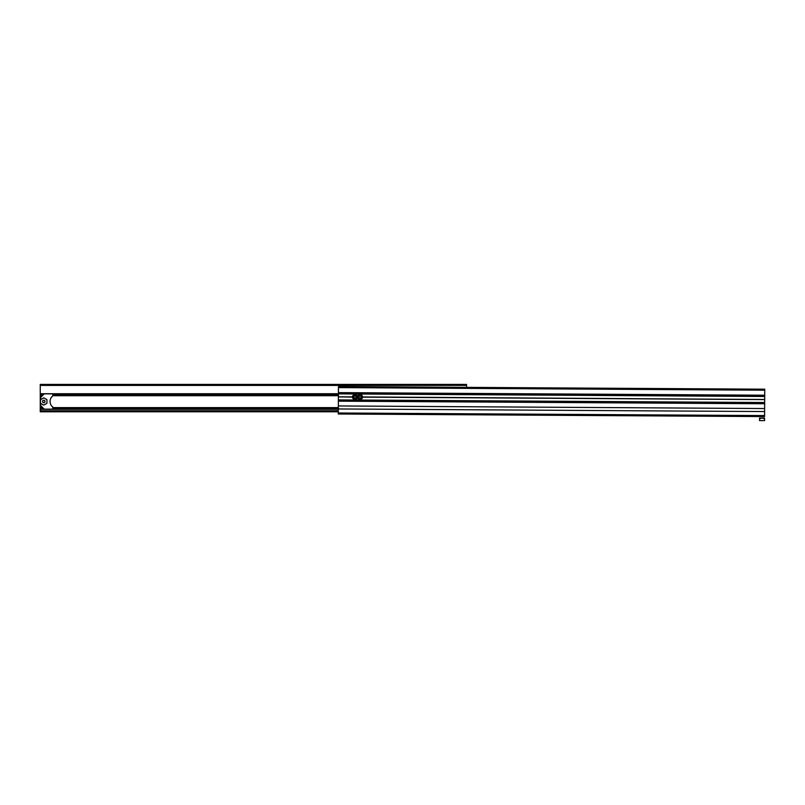 <?xml version="1.0" encoding="UTF-8"?>
<svg xmlns="http://www.w3.org/2000/svg" width="805" height="805" viewBox="0 0 805 805"><rect width="100%" height="100%" fill="white"/><g stroke="black" fill="none" stroke-linecap="round" stroke-linejoin="round"><path stroke-width="1.21" d="M338.301 411.798L40.25 411.798L40.25 394.681L43.42 394.681M466.558 387.376L466.558 384.398L40.25 384.398L40.25 394.681M338.412 393.836L40.25 393.836L338.412 393.816M44.255 409.141L40.864 405.75A25.136 25.136 0 0 1 40.653 404.271L41.407 403.778L43.772 405.146L46.932 403.315L46.932 399.662L43.772 397.831L41.407 399.2L40.653 398.706A25.136 25.136 0 0 0 40.572 399.562M52.818 409.141L52.818 407.078A7.034 7.034 0 0 1 52.818 395.899L52.818 393.836M44.255 393.836L40.864 397.227A25.136 25.136 0 0 0 40.653 398.706M40.653 404.271A25.136 25.136 0 0 1 40.572 403.416M45.03 401.494A1.258 1.258 0 0 0 43.772 400.236A1.258 1.258 0 0 0 42.514 401.494A1.258 1.258 0 0 0 43.772 402.742A1.258 1.258 0 0 0 45.03 401.494M41.095 399.26L40.502 399.602L40.502 403.375L41.095 403.718M44.919 401.494A1.147 1.147 0 0 0 43.772 400.337A1.147 1.147 0 0 0 42.615 401.494A1.147 1.147 0 0 0 43.772 402.641A1.147 1.147 0 0 0 44.919 401.494M338.412 392.629L764.71 395.215L764.75 389.187L338.452 386.591L338.392 396.795L352.469 396.885M338.392 396.795L352.469 396.986A2.516 2.516 0 0 1 354.995 394.49A2.516 2.516 0 0 1 357.49 397.016A2.516 2.516 0 0 1 360.026 394.52A2.516 2.516 0 0 1 362.522 397.046L764.69 399.491L764.579 416.577L338.281 413.991L338.321 408.96L764.609 411.556M338.392 396.895L352.469 397.086M338.321 408.96L338.331 405.951L764.629 408.538M338.331 405.951L338.362 400.92L764.659 403.506M338.392 396.996L338.362 400.92M362.522 397.147L764.69 399.592M362.522 396.946L764.69 399.491M338.412 393.887L764.71 396.473L764.69 399.391M764.71 396.473L764.71 395.466L338.412 392.88M362.522 397.046A2.516 2.516 0 0 1 359.996 399.542A2.516 2.516 0 0 1 357.49 397.016A2.516 2.516 0 0 1 354.965 399.511A2.516 2.516 0 0 1 352.469 396.986A2.516 2.516 0 0 1 354.995 394.49A2.516 2.516 0 0 1 357.49 397.016A2.516 2.516 0 0 1 360.026 394.52A2.516 2.516 0 0 1 362.522 397.046M359.996 398.254L358.95 397.63L358.95 396.412L360.016 395.808L361.063 396.422L361.063 397.65L359.996 398.254L361.012 397.62L361.012 396.452L360.016 395.869L359 396.442L359 397.61L359.996 398.193M354.975 398.223L353.918 397.6L353.928 396.382L354.985 395.778L356.041 396.392L356.031 397.62L354.975 398.223L355.981 397.59L355.991 396.422L354.985 395.839L353.979 396.412L353.969 397.569L354.975 398.163M759.548 418.057L764.579 418.087L764.559 420.602L759.528 420.572L759.548 418.057M759.548 418.66L762.063 418.077L764.569 418.691M40.25 395.718L42.373 395.718M52.818 395.718L338.402 395.718M40.25 407.622L42.745 407.622M52.818 407.622L338.321 407.622M40.25 410.792L338.301 410.792M40.25 409.272L338.311 409.272M40.25 409.161L338.311 409.161L40.25 409.141M40.25 409.071L44.184 409.071M52.818 409.071L338.311 409.071M40.25 408.447L43.561 408.447M52.818 408.447L338.321 408.447M52.818 394.681L338.402 394.681M40.25 393.715L338.412 393.715M40.25 385.404L466.558 385.404M338.442 387.597L764.74 390.194M338.291 412.985L764.589 415.571M338.362 401.172L764.659 403.758M338.372 399.914L764.669 402.51M357.641 397.016A2.365 2.365 0 0 0 359.996 399.391A2.365 2.365 0 0 0 362.371 397.046A2.365 2.365 0 0 0 360.016 394.671A2.365 2.365 0 0 0 357.641 397.016M352.62 396.986A2.365 2.365 0 0 0 354.965 399.361A2.365 2.365 0 0 0 357.34 397.016A2.365 2.365 0 0 0 354.995 394.641A2.365 2.365 0 0 0 352.62 396.986"/></g></svg>

